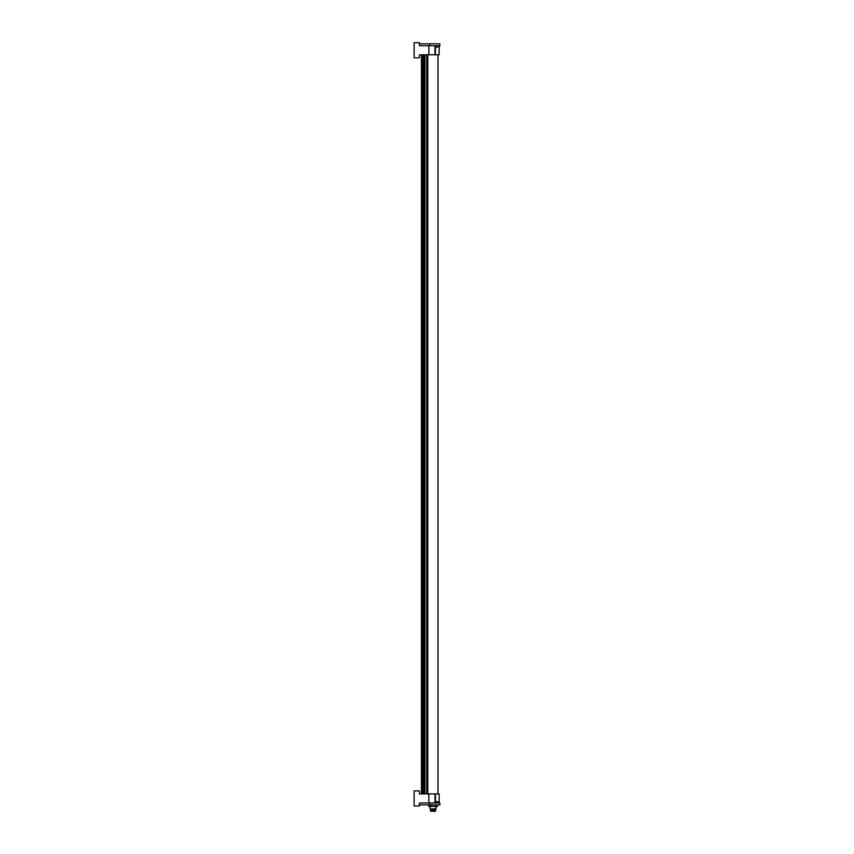 <?xml version="1.0" encoding="UTF-8"?>
<svg xmlns="http://www.w3.org/2000/svg" width="854" height="854" viewBox="0 0 854 854"><rect width="100%" height="100%" fill="white"/><g stroke="black" fill="none" stroke-linecap="round" stroke-linejoin="round"><path stroke-width="1.28" d="M428.879 793.9L435.423 793.9L435.423 802.973L428.879 802.973L428.879 793.9L419.41 793.9L422.015 793.9L422.036 54.795L419.41 54.795L439.116 54.795L439.191 45.721M419.41 793.9L419.41 790.879L414.126 790.879L414.126 805.995L419.41 805.995L419.41 802.973L428.879 802.973M439.842 804.874L439.041 804.874L439.842 804.874L439.874 802.973L434.793 802.973M434.921 802.973C440.547 802.973 440.547 802.973 434.921 802.973M434.91 801.65L439.191 801.81L439.191 802.973M439.191 801.81L439.116 793.9L434.878 793.9M429.669 802.973L429.669 804.874L425.804 804.874L439.041 804.874M425.804 804.874L419.506 804.874L419.474 802.973M436.341 47.023C440.515 46.917 440.034 46.821 434.91 46.724M434.793 45.721L439.874 45.721L439.842 43.821L439.041 43.821L439.842 43.821M434.921 45.721C440.547 45.721 440.547 45.721 434.921 45.721M435.423 54.795L435.423 45.721L419.41 45.721L419.41 42.7L414.126 42.7L414.126 57.816L419.41 57.816L419.41 54.795M429.669 45.721L429.669 43.821L425.804 43.821L433.618 43.821L429.669 43.821M419.474 45.721L419.506 43.821L425.804 43.821M433.618 43.821L439.041 43.821M437.985 793.9L437.985 54.795M427.811 793.9L427.811 54.795M427.406 793.9L427.406 54.795M427.256 793.9L427.256 54.795M428.708 804.874L428.708 806.389L430.896 806.389L430.896 804.874M437.44 804.874L437.44 806.389L430.896 806.389M435.262 806.389L435.262 804.874M430.48 809.037L436.095 808.781L430.48 809.037M435.679 809.976L430.469 809.976M435.679 810.361L435.401 811.3L430.597 811.172L435.337 811.3M435.401 811.3L430.747 811.3L430.469 810.361M434.974 793.9L434.974 802.973M428.879 54.795L428.879 45.721M434.974 45.721L434.974 54.795M426.744 793.9L426.744 54.795M424.94 793.9L424.94 54.795M424.78 54.795L424.78 793.9L424.78 54.795M424.406 54.795L424.406 793.9M423.616 793.9L423.616 54.795M423.2 793.9L423.2 54.795M423.168 54.795L423.168 793.9L423.178 54.795M422.378 793.9L422.378 54.795M422.111 793.9L422.111 54.795M421.673 793.9L421.673 54.795M421.588 793.9L421.588 54.795M421.438 793.9L421.438 54.795L421.428 793.9M430.619 809.784L430.619 809.037M435.529 809.784L435.529 809.037M430.053 806.389L430.053 808.781M436.095 806.389L436.095 808.781"/></g></svg>
